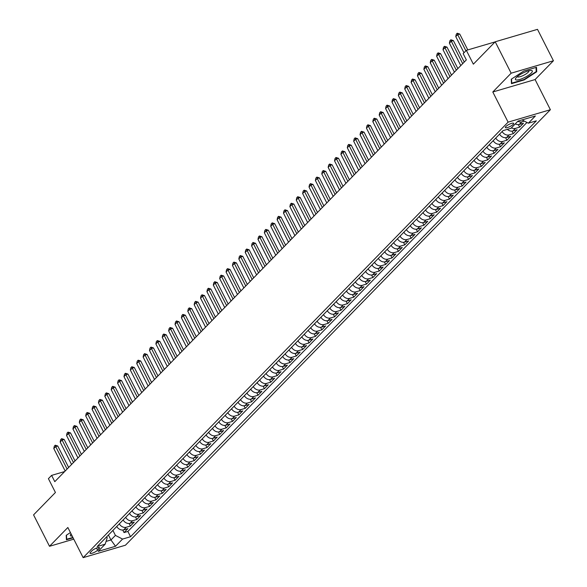 <?xml version="1.0" encoding="UTF-8"?>
<svg xmlns="http://www.w3.org/2000/svg" width="587" height="587" viewBox="0 0 587 587"><rect width="100%" height="100%" fill="white"/><g stroke="black" fill="none" stroke-linecap="round" stroke-linejoin="round"><path stroke-width="0.88" d="M505.855 126.543A4.659 1.174 153.1 0 0 505.356 127.57A4.659 1.174 153.1 0 0 508.716 127.115A4.659 1.174 153.1 0 0 513.17 124.393A4.659 1.174 153.1 0 0 513.669 123.358A4.659 1.174 153.1 0 0 510.308 123.813A4.659 1.174 153.1 0 0 505.855 126.543M553.431 60.762L537.494 29.35L495.208 41.78L511.145 73.192L492.801 91.99L508.107 122.147L550.386 109.718L535.087 79.561L553.431 60.762L511.145 73.192M508.107 122.147L83.156 557.65L125.435 545.22L550.386 109.718M83.156 557.65L67.85 527.493L49.506 546.292L73.771 539.159M49.506 546.292L33.569 514.88L55.427 492.486L48.413 478.662L51.605 475.389L54.789 481.67L466.342 59.903L463.158 53.622L466.342 50.35L473.357 64.174L495.208 41.78M116.74 526.488A5.826 4.535 44.3 0 0 123.696 529.878L127.871 528.652L124.04 532.57L122.756 530.039M119.293 523.875A5.826 4.535 44.3 0 0 126.249 527.258L130.424 526.033L129.14 523.501M130.424 526.033L134.254 522.107L130.079 523.333A5.826 4.535 44.3 0 1 123.116 519.95M129.5 513.412A5.826 4.535 44.3 0 0 136.463 516.795L140.631 515.569L136.8 519.495L135.516 516.964M135.883 506.867A5.826 4.535 44.3 0 0 142.839 510.257L147.014 509.032L143.184 512.957L141.9 510.426M142.259 500.329A5.826 4.535 44.3 0 0 149.223 503.719L153.39 502.494L149.568 506.412L148.276 503.881M148.643 493.792A5.826 4.535 44.3 0 0 155.599 497.182L159.774 495.956L155.944 499.875L154.66 497.343M155.019 487.254A5.826 4.535 44.3 0 0 161.983 490.637L166.15 489.411L162.328 493.337L161.043 490.805M161.403 480.716A5.826 4.535 44.3 0 0 168.366 484.099L172.534 482.874L168.704 486.799L167.42 484.268M167.787 474.179A5.826 4.535 44.3 0 0 174.743 477.561L178.918 476.336L175.087 480.261L173.803 477.73M174.163 467.634A5.826 4.535 44.3 0 0 181.126 471.023L185.294 469.798L181.471 473.724L180.18 471.185M180.547 461.096A5.826 4.535 44.3 0 0 187.502 464.486L191.678 463.26L187.847 467.179L186.563 464.647M186.923 454.558A5.826 4.535 44.3 0 0 193.886 457.948L198.054 456.715L194.231 460.641L192.947 458.109M193.306 448.02A5.826 4.535 44.3 0 0 200.27 451.403L204.437 450.178L200.607 454.103L199.323 451.572M199.683 441.483A5.826 4.535 44.3 0 0 206.646 444.865L210.821 443.64L206.991 447.565L205.707 445.034M206.066 434.938A5.826 4.535 44.3 0 0 213.03 438.328L217.197 437.102L213.367 441.028L212.083 438.496M212.45 428.4A5.826 4.535 44.3 0 0 219.406 431.79L223.581 430.564L219.751 434.483L218.467 431.951M218.826 421.862A5.826 4.535 44.3 0 0 225.79 425.252L229.957 424.027L226.134 427.945L224.85 425.414M225.21 415.325A5.826 4.535 44.3 0 0 232.173 418.707L236.341 417.482L232.511 421.407L231.227 418.876M231.586 408.787A5.826 4.535 44.3 0 0 238.549 412.169L242.725 410.944L238.894 414.87L237.61 412.338M237.97 402.249A5.826 4.535 44.3 0 0 244.933 405.632L249.101 404.406L245.271 408.332L243.987 405.8M244.353 395.704A5.826 4.535 44.3 0 0 251.309 399.094L255.484 397.869L251.654 401.794L250.37 399.255M250.73 389.166A5.826 4.535 44.3 0 0 257.693 392.556L261.861 391.331L258.038 395.249L256.754 392.718M257.113 382.629A5.826 4.535 44.3 0 0 264.077 386.011L268.244 384.786L264.414 388.711L263.13 386.18M263.49 376.091A5.826 4.535 44.3 0 0 270.453 379.473L274.628 378.248L270.798 382.174L269.514 379.642M269.873 369.553A5.826 4.535 44.3 0 0 276.837 372.936L281.004 371.71L277.174 375.636L275.89 373.105M276.257 363.008A5.826 4.535 44.3 0 0 283.213 366.398L287.388 365.173L283.558 369.098L282.274 366.567M282.633 356.47A5.826 4.535 44.3 0 0 289.596 359.86L293.764 358.635L289.941 362.553L288.657 360.022M289.017 349.933A5.826 4.535 44.3 0 0 295.98 353.323L300.148 352.09L296.318 356.015L295.034 353.484M295.393 343.395A5.826 4.535 44.3 0 0 302.356 346.778L306.531 345.552L302.701 349.478L301.417 346.946M301.777 336.857A5.826 4.535 44.3 0 0 308.74 340.24L312.908 339.015L309.078 342.94L307.793 340.409M308.16 330.312A5.826 4.535 44.3 0 0 315.116 333.702L319.291 332.477L315.461 336.402L314.177 333.871M314.537 323.775A5.826 4.535 44.3 0 0 321.5 327.164L325.668 325.939L321.845 329.857L320.561 327.326M320.92 317.237A5.826 4.535 44.3 0 0 327.884 320.627L332.051 319.401L328.221 323.32L326.937 320.788M327.297 310.699A5.826 4.535 44.3 0 0 334.26 314.082L338.435 312.856L334.605 316.782L333.321 314.25M333.68 304.161A5.826 4.535 44.3 0 0 340.643 307.544L344.811 306.319L340.981 310.244L339.697 307.713M340.064 297.624A5.826 4.535 44.3 0 0 347.02 301.006L351.195 299.781L347.365 303.706L346.081 301.175M346.44 291.079A5.826 4.535 44.3 0 0 353.403 294.469L357.571 293.243L353.748 297.169L352.457 294.63M352.824 284.541A5.826 4.535 44.3 0 0 359.78 287.931L363.955 286.705L360.125 290.624L358.84 288.092M359.2 278.003A5.826 4.535 44.3 0 0 366.163 281.393L370.338 280.16L366.508 284.086L365.224 281.555M365.584 271.465A5.826 4.535 44.3 0 0 372.547 274.848L376.715 273.623L372.884 277.548L371.6 275.017M371.967 264.928A5.826 4.535 44.3 0 0 378.923 268.31L383.098 267.085L379.268 271.011L377.984 268.479M378.344 258.383A5.826 4.535 44.3 0 0 385.307 261.773L389.474 260.547L385.652 264.473L384.36 261.941M384.727 251.845A5.826 4.535 44.3 0 0 391.683 255.235L395.858 254.01L392.028 257.928L390.744 255.396M391.103 245.307A5.826 4.535 44.3 0 0 398.067 248.697L402.234 247.472L398.412 251.39L397.128 248.859M397.487 238.77A5.826 4.535 44.3 0 0 404.45 242.152L408.618 240.927L404.788 244.852L403.504 242.321M403.871 232.232A5.826 4.535 44.3 0 0 410.827 235.614L415.002 234.389L411.171 238.315L409.887 235.783M410.247 225.687A5.826 4.535 44.3 0 0 417.21 229.077L421.378 227.851L417.555 231.777L416.264 229.246M416.631 219.149A5.826 4.535 44.3 0 0 423.587 222.539L427.762 221.314L423.931 225.232L422.647 222.7M423.007 212.611A5.826 4.535 44.3 0 0 429.97 216.001L434.138 214.776L430.315 218.694L429.031 216.163M429.391 206.074A5.826 4.535 44.3 0 0 436.354 209.456L440.521 208.231L436.691 212.156L435.407 209.625M435.767 199.536A5.826 4.535 44.3 0 0 442.73 202.919L446.905 201.693L443.075 205.619L441.791 203.087M442.15 192.998A5.826 4.535 44.3 0 0 449.114 196.381L453.281 195.155L449.451 199.081L448.167 196.55M448.534 186.453A5.826 4.535 44.3 0 0 455.49 189.843L459.665 188.618L455.835 192.543L454.551 190.005M454.91 179.916A5.826 4.535 44.3 0 0 461.874 183.305L466.041 182.08L462.218 185.998L460.934 183.467M461.294 173.378A5.826 4.535 44.3 0 0 468.257 176.768L472.425 175.535L468.595 179.461L467.311 176.929M467.67 166.84A5.826 4.535 44.3 0 0 474.634 170.223L478.809 168.997L474.978 172.923L473.694 170.391M474.054 160.302A5.826 4.535 44.3 0 0 481.017 163.685L485.185 162.46L481.355 166.385L480.071 163.854M480.437 153.757A5.826 4.535 44.3 0 0 487.393 157.147L491.568 155.922L487.738 159.847L486.454 157.316M486.814 147.22A5.826 4.535 44.3 0 0 493.777 150.61L497.945 149.384L494.122 153.302L492.838 150.771M493.197 140.682A5.826 4.535 44.3 0 0 500.161 144.072L504.328 142.846L500.498 146.765L499.214 144.233M499.574 134.144A5.826 4.535 44.3 0 0 506.537 137.527L510.712 136.301L506.882 140.227L505.598 137.696M507.366 129.36A5.826 4.535 44.3 0 0 512.921 130.989L517.088 129.764L513.258 133.689L511.974 131.158M515.276 123.901A5.826 4.535 44.3 0 0 519.297 124.451L523.472 123.226L519.642 127.152L518.358 124.62M97.611 550.18L99.012 548.742A4.513 1.137 153.1 0 0 99.496 547.744A4.513 1.137 153.1 0 0 96.246 548.185A4.513 1.137 153.1 0 0 91.932 550.826L90.523 552.264A4.513 1.137 153.1 0 0 90.046 553.262A4.513 1.137 153.1 0 0 93.296 552.822A4.513 1.137 153.1 0 0 97.611 550.18L96.539 548.067M108.434 534.992L110.958 539.967L115.426 535.395L122.551 539.079L130.549 536.723L536.357 120.841L528.359 123.189L535.373 115.999L518.005 121.105L510.991 128.296L502.986 130.644L97.178 546.534L105.176 544.178L107.201 537.809L106.68 536.789M122.551 539.079L115.529 546.27L98.161 551.376L105.176 544.178M124.04 532.57L127.871 531.448L526.95 122.463M524.33 121.105L521.85 121.839A5.826 4.535 -135.7 0 1 517.822 121.289M519.642 127.152L515.474 128.377A5.826 4.535 -135.7 0 1 511.446 127.827M513.258 133.689L509.09 134.915A5.826 4.535 -135.7 0 1 502.127 131.525M506.882 140.227L502.707 141.452A5.826 4.535 -135.7 0 1 495.751 138.07M500.498 146.765L496.331 147.99A5.826 4.535 -135.7 0 1 489.367 144.607M494.122 153.302L489.947 154.535A5.826 4.535 -135.7 0 1 482.984 151.145M487.738 159.847L483.571 161.073A5.826 4.535 -135.7 0 1 476.607 157.683M481.355 166.385L477.187 167.611A5.826 4.535 -135.7 0 1 470.224 164.221M474.978 172.923L470.803 174.148A5.826 4.535 -135.7 0 1 463.847 170.766M468.595 179.461L464.427 180.686A5.826 4.535 -135.7 0 1 457.464 177.303M462.218 185.998L458.043 187.224A5.826 4.535 -135.7 0 1 451.087 183.841M455.835 192.543L451.667 193.769A5.826 4.535 -135.7 0 1 444.704 190.379M449.451 199.081L445.284 200.306A5.826 4.535 -135.7 0 1 438.32 196.916M443.075 205.619L438.9 206.844A5.826 4.535 -135.7 0 1 431.944 203.454M436.691 212.156L432.524 213.382A5.826 4.535 -135.7 0 1 425.56 209.999M430.315 218.694L426.14 219.92A5.826 4.535 -135.7 0 1 419.184 216.537M423.931 225.232L419.764 226.465A5.826 4.535 -135.7 0 1 412.8 223.075M417.555 231.777L413.38 233.002A5.826 4.535 -135.7 0 1 406.417 229.612M411.171 238.315L406.996 239.54A5.826 4.535 -135.7 0 1 400.041 236.15M404.788 244.852L400.62 246.078A5.826 4.535 -135.7 0 1 393.657 242.695M398.412 251.39L394.237 252.615A5.826 4.535 -135.7 0 1 387.281 249.233M392.028 257.928L387.86 259.153A5.826 4.535 -135.7 0 1 380.897 255.771M385.652 264.473L381.477 265.698A5.826 4.535 -135.7 0 1 374.513 262.308M379.268 271.011L375.1 272.236A5.826 4.535 -135.7 0 1 368.137 268.846M372.884 277.548L368.717 278.774A5.826 4.535 -135.7 0 1 361.753 275.391M366.508 284.086L362.333 285.311A5.826 4.535 -135.7 0 1 355.377 281.929M360.125 290.624L355.957 291.849A5.826 4.535 -135.7 0 1 348.994 288.466M353.748 297.169L349.573 298.394A5.826 4.535 -135.7 0 1 342.61 295.004M347.365 303.706L343.197 304.932A5.826 4.535 -135.7 0 1 336.234 301.542M340.981 310.244L336.813 311.47A5.826 4.535 -135.7 0 1 329.85 308.08M334.605 316.782L330.43 318.007A5.826 4.535 -135.7 0 1 323.474 314.625M328.221 323.32L324.053 324.545A5.826 4.535 -135.7 0 1 317.09 321.162M321.845 329.857L317.67 331.09A5.826 4.535 -135.7 0 1 310.706 327.7M315.461 336.402L311.293 337.628A5.826 4.535 -135.7 0 1 304.33 334.238M309.078 342.94L304.91 344.165A5.826 4.535 -135.7 0 1 297.947 340.776M302.701 349.478L298.526 350.703A5.826 4.535 -135.7 0 1 291.57 347.321M296.318 356.015L292.15 357.241A5.826 4.535 -135.7 0 1 285.187 353.858M289.941 362.553L285.766 363.779A5.826 4.535 -135.7 0 1 278.803 360.396M283.558 369.098L279.39 370.324A5.826 4.535 -135.7 0 1 272.427 366.934M277.174 375.636L273.006 376.861A5.826 4.535 -135.7 0 1 266.043 373.471M270.798 382.174L266.623 383.399A5.826 4.535 -135.7 0 1 259.667 380.009M264.414 388.711L260.246 389.937A5.826 4.535 -135.7 0 1 253.283 386.554M258.038 395.249L253.863 396.474A5.826 4.535 -135.7 0 1 246.9 393.092M251.654 401.794L247.487 403.02A5.826 4.535 -135.7 0 1 240.523 399.63M245.271 408.332L241.103 409.557A5.826 4.535 -135.7 0 1 234.14 406.167M238.894 414.87L234.719 416.095A5.826 4.535 -135.7 0 1 227.763 412.705M232.511 421.407L228.343 422.633A5.826 4.535 -135.7 0 1 221.38 419.25M226.134 427.945L221.959 429.17A5.826 4.535 -135.7 0 1 215.003 425.788M219.751 434.483L215.583 435.715A5.826 4.535 -135.7 0 1 208.62 432.326M213.367 441.028L209.199 442.253A5.826 4.535 -135.7 0 1 202.236 438.863M206.991 447.565L202.816 448.791A5.826 4.535 -135.7 0 1 195.86 445.401M200.607 454.103L196.44 455.329A5.826 4.535 -135.7 0 1 189.476 451.946M194.231 460.641L190.056 461.866A5.826 4.535 -135.7 0 1 183.1 458.484M187.847 467.179L183.68 468.404A5.826 4.535 -135.7 0 1 176.716 465.021M181.471 473.724L177.296 474.949A5.826 4.535 -135.7 0 1 170.333 471.559M175.087 480.261L170.912 481.487A5.826 4.535 -135.7 0 1 163.956 478.097M168.704 486.799L164.536 488.024A5.826 4.535 -135.7 0 1 157.573 484.635M162.328 493.337L158.152 494.562A5.826 4.535 -135.7 0 1 151.197 491.18M155.944 499.875L151.776 501.1A5.826 4.535 -135.7 0 1 144.813 497.717M149.568 506.412L145.393 507.645A5.826 4.535 -135.7 0 1 138.429 504.255M143.184 512.957L139.016 514.183A5.826 4.535 -135.7 0 1 132.053 510.793M136.8 519.495L132.633 520.72A5.826 4.535 -135.7 0 1 125.669 517.33M112.902 530.421L115.426 535.395M495.09 41.904L466.342 50.35M64.665 471.552L51.605 475.389M106.056 541.412L110.958 539.967L115.529 546.27M127.871 531.448L130.549 536.723M528.359 123.189L522.034 119.917M70.425 532.563L66.214 535.322L66.419 539.761L73.081 537.802M492.801 91.99L535.087 79.561M523.787 71.042L511.262 79.223L511.468 83.662L524.206 79.92L536.723 71.739L536.518 67.3L523.787 71.042M536.158 70.609L536.723 71.739M524.015 79.546L524.206 79.92M65.186 471.023L53.791 448.556L54.297 446.186L55.251 445.203L55.706 446.597L57.761 445.995L68.657 467.465M53.791 448.556L55.706 446.597L67.101 469.057M55.251 445.203L57.761 445.995M71.078 533.847A9.465 2.377 153.1 0 0 70.792 534.192A9.465 2.377 153.1 0 0 72.208 536.085M72.891 537.428L66.683 539.255L66.485 535.139M66.368 538.631L66.683 539.255M516.56 80.001A9.465 2.377 153.1 0 0 528.227 75.459A9.465 2.377 153.1 0 0 531.169 70.455A9.465 2.377 153.1 0 0 530.919 70.447A9.465 2.377 153.1 0 0 522.79 73.104A9.465 2.377 153.1 0 0 515.848 78.093A9.465 2.377 153.1 0 0 516.56 80.001M517.308 76.604A6.479 1.629 153.1 0 0 517.338 76.67A6.479 1.629 153.1 0 0 518.108 77.007A6.479 1.629 153.1 0 0 525.013 74.564A6.479 1.629 153.1 0 0 528.887 70.807A6.479 1.629 153.1 0 0 528.85 70.748M536.004 67.446L536.202 71.599L524.066 79.531L511.732 83.156L511.541 79.04M511.416 82.532L511.732 83.156M71.563 464.486L60.168 442.018L60.674 439.641L61.635 438.665L62.083 440.059L64.137 439.45L75.033 460.927M60.168 442.018L62.083 440.059L73.478 462.519M61.635 438.665L64.137 439.45M77.946 457.941L66.551 435.481L67.057 433.103L68.011 432.127L68.466 433.522L70.521 432.913L81.417 454.389M66.551 435.481L68.466 433.522L79.861 455.982M68.011 432.127L70.521 432.913M84.33 451.403L72.927 428.943L73.441 426.566L74.395 425.582L74.843 426.976L76.904 426.375L87.793 447.852M72.927 428.943L74.843 426.976L86.238 449.444M74.395 425.582L76.904 426.375M90.706 444.865L79.311 422.405L79.817 420.028L80.779 419.045L81.226 420.439L83.281 419.837L94.177 441.307M79.311 422.405L81.226 420.439L92.621 442.906M80.779 419.045L83.281 419.837M97.09 438.328L85.695 415.86L86.201 413.49L87.155 412.507L87.61 413.901L89.664 413.299L100.56 434.769M85.695 415.86L87.61 413.901L99.005 436.361M87.155 412.507L89.664 413.299M103.466 431.79L92.071 409.322L92.577 406.945L93.538 405.969L93.986 407.363L96.041 406.762L106.937 428.231M92.071 409.322L93.986 407.363L105.381 429.823M93.538 405.969L96.041 406.762M109.85 425.245L98.455 402.785L98.961 400.407L99.915 399.431L100.37 400.826L102.424 400.217L113.32 421.693M98.455 402.785L100.37 400.826L111.765 423.286M99.915 399.431L102.424 400.217M116.233 418.707L104.831 396.247L105.337 393.87L106.298 392.886L106.746 394.288L108.808 393.679L119.697 415.156M104.831 396.247L106.746 394.288L118.141 416.748M106.298 392.886L108.808 393.679M122.61 412.169L111.214 389.709L111.721 387.332L112.682 386.349L113.13 387.743L115.184 387.141L126.08 408.618M111.214 389.709L113.13 387.743L124.525 410.21M112.682 386.349L115.184 387.141M128.993 405.632L117.598 383.172L118.104 380.794L119.058 379.811L119.506 381.205L121.568 380.603L132.464 402.073M117.598 383.172L119.506 381.205L130.908 403.673M119.058 379.811L121.568 380.603M135.37 399.094L123.974 376.627L124.481 374.257L125.442 373.273L125.889 374.667L127.944 374.066L138.84 395.535M123.974 376.627L125.889 374.667L137.285 397.128M125.442 373.273L127.944 374.066M141.753 392.556L130.358 370.089L130.864 367.711L131.818 366.736L132.273 368.13L134.328 367.521L145.224 388.998M130.358 370.089L132.273 368.13L143.668 390.59M131.818 366.736L134.328 367.521M148.129 386.011L136.734 363.551L137.241 361.174L138.202 360.198L138.649 361.592L140.711 360.983L151.6 382.46M136.734 363.551L138.649 361.592L150.045 384.052M138.202 360.198L140.711 360.983M154.513 379.473L143.118 357.013L143.624 354.636L144.585 353.653L145.033 355.047L147.088 354.445L157.984 375.922M143.118 357.013L145.033 355.047L156.428 377.514M144.585 353.653L147.088 354.445M160.897 372.936L149.502 350.476L150.008 348.098L150.962 347.115L151.409 348.509L153.471 347.908L164.36 369.377M149.502 350.476L151.409 348.509L162.812 370.977M150.962 347.115L153.471 347.908M167.273 366.398L155.878 343.931L156.384 341.561L157.345 340.577L157.793 341.972L159.847 341.37L170.744 362.839M155.878 343.931L157.793 341.972L169.188 364.432M157.345 340.577L159.847 341.37M173.657 359.86L162.261 337.393L162.768 335.016L163.722 334.04L164.177 335.434L166.231 334.825L177.127 356.302M162.261 337.393L164.177 335.434L175.572 357.894M163.722 334.04L166.231 334.825M180.033 353.315L168.638 330.855L169.144 328.478L170.105 327.502L170.553 328.896L172.615 328.287L183.504 349.764M168.638 330.855L170.553 328.896L181.948 351.356M170.105 327.502L172.615 328.287M186.417 346.778L175.021 324.317L175.528 321.94L176.482 320.957L176.936 322.358L178.991 321.749L189.887 343.226M175.021 324.317L176.936 322.358L188.332 344.818M176.482 320.957L178.991 321.749M192.8 340.24L181.405 317.78L181.911 315.402L182.865 314.419L183.313 315.813L185.375 315.212L196.263 336.681M181.405 317.78L183.313 315.813L194.715 338.281M182.865 314.419L185.375 315.212M199.176 333.702L187.781 311.242L188.288 308.865L189.249 307.882L189.696 309.276L191.751 308.674L202.647 330.143M187.781 311.242L189.696 309.276L201.092 331.736M189.249 307.882L191.751 308.674M205.56 327.164L194.165 304.697L194.671 302.327L195.625 301.344L196.08 302.738L198.135 302.136L209.031 323.606M194.165 304.697L196.08 302.738L207.475 325.198M195.625 301.344L198.135 302.136M211.936 320.619L200.541 298.159L201.048 295.782L202.009 294.806L202.456 296.2L204.518 295.591L215.407 317.068M200.541 298.159L202.456 296.2L213.851 318.66M202.009 294.806L204.518 295.591M218.32 314.082L206.925 291.622L207.431 289.244L208.385 288.261L208.84 289.662L210.894 289.053L221.791 310.53M206.925 291.622L208.84 289.662L220.235 312.123M208.385 288.261L210.894 289.053M224.704 307.544L213.308 285.084L213.815 282.707L214.769 281.723L215.216 283.117L217.278 282.516L228.167 303.993M213.308 285.084L215.216 283.117L226.619 305.585M214.769 281.723L217.278 282.516M231.08 301.006L219.685 278.546L220.191 276.169L221.152 275.186L221.6 276.58L223.654 275.978L234.551 297.448M219.685 278.546L221.6 276.58L232.995 299.047M221.152 275.186L223.654 275.978M237.464 294.469L226.068 272.001L226.575 269.631L227.529 268.648L227.983 270.042L230.038 269.44L240.934 290.91M226.068 272.001L227.983 270.042L239.379 292.502M227.529 268.648L230.038 269.44M243.84 287.931L232.445 265.463L232.951 263.086L233.912 262.11L234.36 263.504L236.422 262.895L247.31 284.372M232.445 265.463L234.36 263.504L245.755 285.964M233.912 262.11L236.422 262.895M250.223 281.386L238.828 258.926L239.335 256.548L240.288 255.572L240.743 256.967L242.798 256.358L253.694 277.834M238.828 258.926L240.743 256.967L252.139 279.427M240.288 255.572L242.798 256.358M256.607 274.848L245.212 252.388L245.718 250.011L246.672 249.027L247.12 250.422L249.182 249.82L260.07 271.297M245.212 252.388L247.12 250.422L258.515 272.889M246.672 249.027L249.182 249.82M262.983 268.31L251.588 245.85L252.094 243.473L253.056 242.49L253.503 243.884L255.558 243.282L266.454 264.752M251.588 245.85L253.503 243.884L264.898 266.351M253.056 242.49L255.558 243.282M269.367 261.773L257.972 239.305L258.478 236.935L259.432 235.952L259.887 237.346L261.941 236.744L272.838 258.214M257.972 239.305L259.887 237.346L271.282 259.806M259.432 235.952L261.941 236.744M275.743 255.235L264.348 232.768L264.854 230.39L265.816 229.414L266.263 230.808L268.318 230.207L279.214 251.676M264.348 232.768L266.263 230.808L277.658 253.268M265.816 229.414L268.318 230.207M282.127 248.69L270.732 226.23L271.238 223.852L272.192 222.877L272.647 224.271L274.701 223.662L285.598 245.139M270.732 226.23L272.647 224.271L284.042 246.731M272.192 222.877L274.701 223.662M288.51 242.152L277.108 219.692L277.622 217.315L278.576 216.332L279.023 217.733L281.085 217.124L291.974 238.601M277.108 219.692L279.023 217.733L290.418 240.193M278.576 216.332L281.085 217.124M294.887 235.614L283.492 213.154L283.998 210.777L284.959 209.794L285.407 211.188L287.461 210.586L298.357 232.056M283.492 213.154L285.407 211.188L296.802 233.655M284.959 209.794L287.461 210.586M301.27 229.077L289.875 206.617L290.382 204.239L291.335 203.256L291.79 204.65L293.845 204.049L304.741 225.518M289.875 206.617L291.79 204.65L303.185 227.11M291.335 203.256L293.845 204.049M307.647 222.539L296.252 200.072L296.758 197.702L297.719 196.718L298.167 198.113L300.221 197.511L311.117 218.98M296.252 200.072L298.167 198.113L309.562 220.573M297.719 196.718L300.221 197.511M314.03 215.994L302.635 193.534L303.141 191.157L304.095 190.181L304.55 191.575L306.605 190.966L317.501 212.443M302.635 193.534L304.55 191.575L315.945 214.035M304.095 190.181L306.605 190.966M320.414 209.456L309.011 186.996L309.525 184.619L310.479 183.643L310.927 185.037L312.988 184.428L323.877 205.905M309.011 186.996L310.927 185.037L322.322 207.497M310.479 183.643L312.988 184.428M326.79 202.919L315.395 180.458L315.901 178.081L316.863 177.098L317.31 178.492L319.365 177.89L330.261 199.367M315.395 180.458L317.31 178.492L328.705 200.959M316.863 177.098L319.365 177.89M333.174 196.381L321.779 173.921L322.285 171.543L323.239 170.56L323.694 171.954L325.748 171.353L336.644 192.822M321.779 173.921L323.694 171.954L335.089 194.422M323.239 170.56L325.748 171.353M339.55 189.843L328.155 167.376L328.661 165.006L329.623 164.022L330.07 165.417L332.125 164.815L343.021 186.284M328.155 167.376L330.07 165.417L341.465 187.877M329.623 164.022L332.125 164.815M345.934 183.305L334.539 160.838L335.045 158.461L335.999 157.485L336.454 158.879L338.508 158.27L349.404 179.747M334.539 160.838L336.454 158.879L347.849 181.339M335.999 157.485L338.508 158.27M352.317 176.76L340.915 154.3L341.421 151.923L342.382 150.947L342.83 152.341L344.892 151.732L355.781 173.209M340.915 154.3L342.83 152.341L354.225 174.801M342.382 150.947L344.892 151.732M358.694 170.223L347.299 147.763L347.805 145.385L348.766 144.402L349.214 145.803L351.268 145.194L362.164 166.671M347.299 147.763L349.214 145.803L360.609 168.264M348.766 144.402L351.268 145.194M365.077 163.685L353.682 141.225L354.188 138.848L355.142 137.864L355.59 139.258L357.652 138.657L368.548 160.126M353.682 141.225L355.59 139.258L366.992 161.726M355.142 137.864L357.652 138.657M371.454 157.147L360.058 134.68L360.565 132.31L361.526 131.327L361.974 132.721L364.028 132.119L374.924 153.589M360.058 134.68L361.974 132.721L373.369 155.181M361.526 131.327L364.028 132.119M377.837 150.61L366.442 128.142L366.948 125.772L367.902 124.789L368.357 126.183L370.412 125.581L381.308 147.051M366.442 128.142L368.357 126.183L379.752 148.643M367.902 124.789L370.412 125.581M384.214 144.064L372.818 121.604L373.325 119.227L374.286 118.251L374.733 119.645L376.795 119.036L387.684 140.513M372.818 121.604L374.733 119.645L386.129 142.105M374.286 118.251L376.795 119.036M390.597 137.527L379.202 115.067L379.708 112.689L380.669 111.706L381.117 113.108L383.172 112.499L394.068 133.975M379.202 115.067L381.117 113.108L392.512 135.568M380.669 111.706L383.172 112.499M396.981 130.989L385.586 108.529L386.092 106.152L387.046 105.168L387.493 106.563L389.555 105.961L400.444 127.438M385.586 108.529L387.493 106.563L398.896 129.03M387.046 105.168L389.555 105.961M403.357 124.451L391.962 101.991L392.468 99.614L393.429 98.631L393.877 100.025L395.932 99.423L406.828 120.893M391.962 101.991L393.877 100.025L405.272 122.492M393.429 98.631L395.932 99.423M409.741 117.914L398.346 95.446L398.852 93.076L399.806 92.093L400.261 93.487L402.315 92.885L413.211 114.355M398.346 95.446L400.261 93.487L411.656 115.947M399.806 92.093L402.315 92.885M416.117 111.376L404.722 88.908L405.228 86.531L406.189 85.555L406.637 86.949L408.699 86.34L419.588 107.817M404.722 88.908L406.637 86.949L418.032 109.409M406.189 85.555L408.699 86.34M422.501 104.831L411.105 82.371L411.612 79.993L412.566 79.018L413.021 80.412L415.075 79.803L425.971 101.28M411.105 82.371L413.021 80.412L424.416 102.872M412.566 79.018L415.075 79.803M428.884 98.293L417.489 75.833L417.995 73.456L418.949 72.472L419.397 73.867L421.459 73.265L432.348 94.742M417.489 75.833L419.397 73.867L430.799 96.334M418.949 72.472L421.459 73.265M435.261 91.755L423.865 69.295L424.372 66.918L425.333 65.935L425.78 67.329L427.835 66.727L438.731 88.197M423.865 69.295L425.78 67.329L437.176 89.796M425.333 65.935L427.835 66.727M441.644 85.218L430.249 62.75L430.755 60.38L431.709 59.397L432.164 60.791L434.219 60.19L445.115 81.659M430.249 62.75L432.164 60.791L443.559 83.251M431.709 59.397L434.219 60.19M448.02 78.68L436.625 56.213L437.132 53.835L438.093 52.859L438.54 54.253L440.602 53.652L451.491 75.121M436.625 56.213L438.54 54.253L449.936 76.714M438.093 52.859L440.602 53.652M454.404 72.135L443.009 49.675L443.515 47.298L444.469 46.322L444.924 47.716L446.978 47.107L457.875 68.584M443.009 49.675L444.924 47.716L456.319 70.176M444.469 46.322L446.978 47.107M460.788 65.597L449.393 43.137L449.899 40.76L450.853 39.777L451.3 41.178L453.362 40.569L464.251 62.046M449.393 43.137L451.3 41.178L462.703 63.638M450.853 39.777L453.362 40.569M463.979 52.779L455.769 36.599L456.275 34.222L457.236 33.239L457.684 34.633L459.738 34.031L467.802 49.924M455.769 36.599L457.684 34.633L465.895 50.812M457.236 33.239L459.738 34.031M126.249 527.258L123.696 529.878M521.85 121.839L519.297 124.451M515.474 128.377L512.921 130.989M509.09 134.915L506.537 137.527M502.707 141.452L500.161 144.072M496.331 147.99L493.777 150.61M489.947 154.535L487.393 157.147M483.571 161.073L481.017 163.685M477.187 167.611L474.634 170.223M470.803 174.148L468.257 176.768M464.427 180.686L461.874 183.305M458.043 187.224L455.49 189.843M451.667 193.769L449.114 196.381M445.284 200.306L442.73 202.919M438.9 206.844L436.354 209.456M432.524 213.382L429.97 216.001M426.14 219.92L423.587 222.539M419.764 226.465L417.21 229.077M413.38 233.002L410.827 235.614M406.996 239.54L404.45 242.152M400.62 246.078L398.067 248.697M394.237 252.615L391.683 255.235M387.86 259.153L385.307 261.773M381.477 265.698L378.923 268.31M375.1 272.236L372.547 274.848M368.717 278.774L366.163 281.393M362.333 285.311L359.78 287.931M355.957 291.849L353.403 294.469M349.573 298.394L347.02 301.006M343.197 304.932L340.643 307.544M336.813 311.47L334.26 314.082M330.43 318.007L327.884 320.627M324.053 324.545L321.5 327.164M317.67 331.09L315.116 333.702M311.293 337.628L308.74 340.24M304.91 344.165L302.356 346.778M298.526 350.703L295.98 353.323M292.15 357.241L289.596 359.86M285.766 363.779L283.213 366.398M279.39 370.324L276.837 372.936M273.006 376.861L270.453 379.473M266.623 383.399L264.077 386.011M260.246 389.937L257.693 392.556M253.863 396.474L251.309 399.094M247.487 403.02L244.933 405.632M241.103 409.557L238.549 412.169M234.719 416.095L232.173 418.707M228.343 422.633L225.79 425.252M221.959 429.17L219.406 431.79M215.583 435.715L213.03 438.328M209.199 442.253L206.646 444.865M202.816 448.791L200.27 451.403M196.44 455.329L193.886 457.948M190.056 461.866L187.502 464.486M183.68 468.404L181.126 471.023M177.296 474.949L174.743 477.561M170.912 481.487L168.366 484.099M164.536 488.024L161.983 490.637M158.152 494.562L155.599 497.182M151.776 501.1L149.223 503.719M145.393 507.645L142.839 510.257M139.016 514.183L136.463 516.795M132.633 520.72L130.079 523.333M98.403 547.539L99.012 548.742"/></g></svg>
